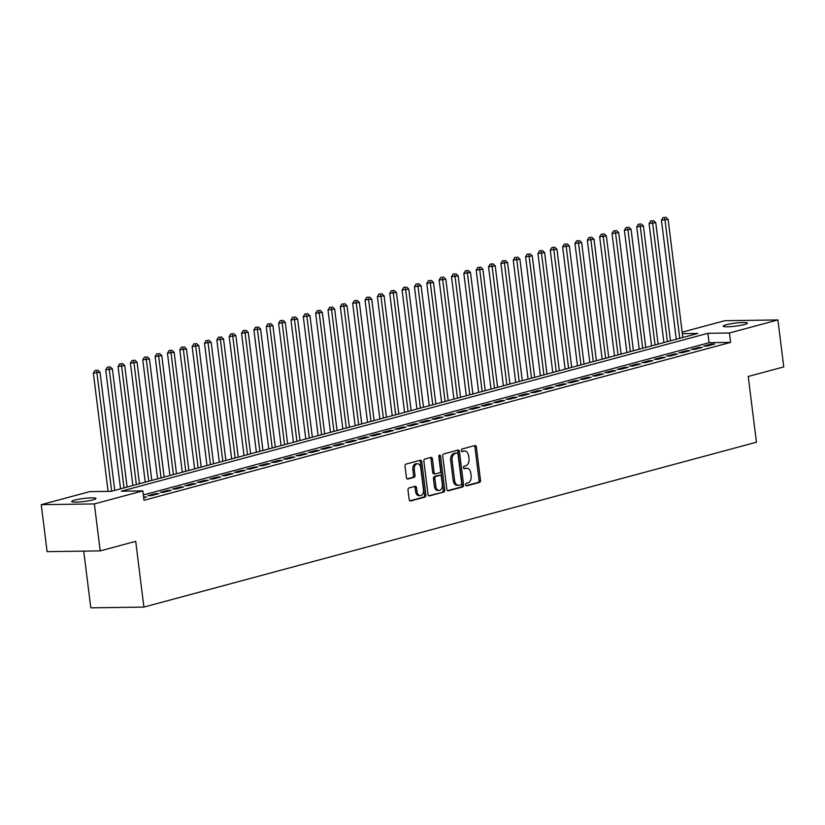 <?xml version="1.0" encoding="UTF-8"?>
<svg xmlns="http://www.w3.org/2000/svg" width="825" height="825" viewBox="0 0 825 825"><rect width="100%" height="100%" fill="white"/><g stroke="black" fill="none" stroke-linecap="round" stroke-linejoin="round"><path stroke-width="1.24" d="M465.63 484.822A1.31 0.866 89.2 0 0 466.641 485.884L479.521 482.419A1.877 1.238 89.2 0 0 480.501 480.253L476.365 447.057A1.877 1.238 89.2 0 0 475.128 445.51A1.877 1.238 89.2 0 0 474.922 445.541L462.041 449.006A1.31 0.866 89.2 0 0 462.371 451.584L464.032 451.141A5.992 3.95 89.2 0 1 464.681 451.048A5.992 3.95 89.2 0 1 468.652 455.998L468.992 458.762A5.992 3.95 89.2 0 1 465.847 465.713L464.186 466.156A1.31 0.866 89.2 0 0 464.506 468.734L466.166 468.291A5.992 3.95 89.2 0 1 466.816 468.198A5.992 3.95 89.2 0 1 470.786 473.148L471.127 475.912A5.992 3.95 89.2 0 1 467.981 482.862L466.321 483.306A1.31 0.866 89.2 0 0 465.63 484.822M74.673 500.115A12.21 1.516 172.9 0 1 87.986 498.042A12.21 1.516 172.9 0 1 95.978 498.475A12.21 1.516 172.9 0 1 93.05 499.847A12.21 1.516 172.9 0 1 79.736 501.92A12.21 1.516 172.9 0 1 71.744 501.487A12.21 1.516 172.9 0 1 74.673 500.115M726.103 324.772A12.21 1.516 172.9 0 1 739.417 322.699A12.21 1.516 172.9 0 1 747.409 323.132A12.21 1.516 172.9 0 1 744.48 324.514A12.21 1.516 172.9 0 1 731.167 326.587A12.21 1.516 172.9 0 1 723.174 326.153A12.21 1.516 172.9 0 1 726.103 324.772M408.983 487.967A1.877 1.238 89.2 0 0 408.004 490.143L409.169 499.455A1.877 1.238 89.2 0 0 410.407 501.002A1.877 1.238 89.2 0 0 410.603 500.971L424.906 497.124A1.877 1.238 89.2 0 0 425.896 494.948L421.761 461.752A1.877 1.238 89.2 0 0 420.523 460.216A1.877 1.238 89.2 0 0 420.317 460.237L406.013 464.093A1.877 1.238 89.2 0 0 405.034 466.259L406.436 477.51A1.877 1.238 89.2 0 0 407.674 479.057A1.877 1.238 89.2 0 0 407.87 479.026L413.995 477.376A1.877 1.238 89.2 0 0 414.975 475.21L414.284 469.631A5.012 3.3 89.2 0 1 417.45 463.753A5.012 3.3 89.2 0 1 420.771 467.888L423.493 489.741A5.012 3.3 89.2 0 1 420.317 495.619A5.012 3.3 89.2 0 1 417.007 491.483L416.553 487.843A1.877 1.238 89.2 0 0 415.315 486.296A1.877 1.238 89.2 0 0 415.109 486.327L408.983 487.967M682.162 332.176L724.793 320.698L777.903 319.945L783.75 366.919L748.244 376.468L756.432 442.221L143.901 607.087L135.713 541.334L100.207 550.894L94.359 503.931L41.25 504.673L89.719 491.628L111.251 491.329L697.847 333.444L682.347 333.661M777.903 319.945L729.424 332.991L707.902 333.3L121.306 491.184L142.828 490.885L94.359 503.931M142.828 490.885L144.004 500.27L730.599 342.385L729.424 332.991M446.861 489.308A1.877 1.238 89.2 0 0 448.099 490.854A1.877 1.238 89.2 0 0 448.305 490.823L462.608 486.977A1.877 1.238 89.2 0 0 463.588 484.801L459.453 451.615A1.877 1.238 89.2 0 0 458.215 450.068A1.877 1.238 89.2 0 0 458.019 450.089L443.716 453.946A1.877 1.238 89.2 0 0 442.726 456.112L446.861 489.308M443.757 492.051L429.454 495.897A1.877 1.238 89.2 0 1 429.248 495.928A1.877 1.238 89.2 0 1 428.01 494.381L423.875 461.185A1.877 1.238 89.2 0 1 424.865 459.02L430.98 457.37A1.877 1.238 89.2 0 1 431.186 457.339A1.877 1.238 89.2 0 1 432.424 458.886L434.105 472.343A1.877 1.238 89.2 0 0 435.342 473.89A1.877 1.238 89.2 0 0 435.548 473.87L439.601 472.777A1.877 1.238 89.2 0 0 440.591 470.601L438.838 456.586A1.31 0.866 89.2 0 1 440.54 456.132L444.737 489.875A1.877 1.238 89.2 0 1 443.757 492.051L428.701 495.732M707.221 346.026L714.636 344.035L711.047 344.087L703.632 346.077L707.221 346.026M694.877 349.346L702.281 347.356L698.692 347.407L691.288 349.398L694.877 349.346M682.523 352.677L689.937 350.677L686.348 350.728L678.934 352.729L682.523 352.677M670.178 355.998L677.583 354.007L673.994 354.049L666.59 356.049L670.178 355.998M657.824 359.318L665.239 357.328L661.65 357.38L654.235 359.37L657.824 359.318M645.48 362.649L652.884 360.649L649.296 360.7L641.891 362.701L645.48 362.649M633.126 365.97L640.54 363.98L636.952 364.021L629.537 366.022L633.126 365.97M620.782 369.291L628.186 367.3L624.597 367.352L617.193 369.342L620.782 369.291M608.427 372.622L615.842 370.621L612.253 370.673L604.838 372.663L608.427 372.622M596.083 375.942L603.488 373.942L599.899 373.993L592.494 375.994L596.083 375.942M583.729 379.263L591.143 377.272L587.555 377.324L580.14 379.314L583.729 379.263M571.385 382.594L578.789 380.593L575.2 380.645L567.796 382.635L571.385 382.594M559.03 385.914L566.445 383.914L562.856 383.965L555.442 385.966L559.03 385.914M546.686 389.235L554.091 387.245L550.502 387.296L543.097 389.287L546.686 389.235M534.332 392.556L541.747 390.565L538.158 390.617L530.743 392.607L534.332 392.556M521.988 395.887L529.392 393.886L525.803 393.938L518.399 395.938L521.988 395.887M509.633 399.207L517.048 397.217L513.459 397.268L506.045 399.259L509.633 399.207M497.289 402.528L504.694 400.537L501.105 400.589L493.701 402.579L497.289 402.528M484.935 405.859L492.35 403.858L488.761 403.91L481.346 405.91L484.935 405.859M472.591 409.179L479.995 407.189L476.407 407.241L469.002 409.231L472.591 409.179M460.237 412.5L467.651 410.51L464.062 410.561L456.648 412.552L460.237 412.5M447.892 415.831L455.297 413.83L451.708 413.882L444.304 415.882L447.892 415.831M435.538 419.152L442.953 417.161L439.364 417.213L431.949 419.203L435.538 419.152M423.184 422.472L430.598 420.482L427.01 420.533L419.605 422.524L423.184 422.472M410.84 425.803L418.244 423.802L414.655 423.854L407.251 425.855L410.84 425.803M398.485 429.124L405.9 427.133L402.311 427.175L394.897 429.175L398.485 429.124M386.141 432.444L393.546 430.454L389.957 430.506L382.552 432.496L386.141 432.444M373.787 435.775L381.202 433.775L377.613 433.826L370.198 435.827L373.787 435.775M361.443 439.096L368.847 437.106L365.258 437.147L357.854 439.147L361.443 439.096M349.088 442.417L356.503 440.426L352.914 440.478L345.5 442.468L349.088 442.417M336.744 445.748L344.149 443.747L340.56 443.798L333.156 445.789L336.744 445.748M324.39 449.068L331.805 447.067L328.216 447.119L320.801 449.12L324.39 449.068M312.046 452.389L319.45 450.398L315.862 450.45L308.457 452.44L312.046 452.389M299.692 455.72L307.106 453.719L303.517 453.771L296.103 455.761L299.692 455.72M287.347 459.04L294.752 457.04L291.163 457.091L283.759 459.092L287.347 459.04M274.993 462.361L282.408 460.371L278.819 460.422L271.404 462.412L274.993 462.361M262.649 465.682L270.053 463.691L266.465 463.743L259.06 465.733L262.649 465.682M250.295 469.012L257.709 467.012L254.121 467.063L246.706 469.064L250.295 469.012M237.951 472.333L245.355 470.343L241.766 470.394L234.362 472.385L237.951 472.333M225.596 475.654L233.011 473.663L229.422 473.715L222.007 475.705L225.596 475.654M213.252 478.985L220.657 476.984L217.068 477.036L209.663 479.036L213.252 478.985M200.898 482.305L208.312 480.315L204.724 480.367L197.309 482.357L200.898 482.305M188.554 485.626L195.958 483.636L192.369 483.687L184.965 485.677L188.554 485.626M176.199 488.957L183.614 486.956L180.025 487.008L172.611 489.008L176.199 488.957M163.855 492.278L171.26 490.287L167.671 490.339L160.267 492.329L163.855 492.278M151.501 495.598L158.916 493.608L155.327 493.659L147.912 495.65L151.501 495.598M730.599 342.385L709.067 342.695L143.344 494.959M143.591 496.97L146.561 496.928L143.684 497.702M83.727 551.131L90.791 607.839L143.901 607.087M100.207 550.894L47.097 551.647L41.25 504.673M709.067 342.695L707.902 333.3M711.047 344.087L711.16 344.963M698.692 347.407L698.806 348.294M686.348 350.728L686.462 351.615M673.994 354.049L674.107 354.936M661.65 357.38L661.763 358.267M649.296 360.7L649.409 361.587M636.952 364.021L637.065 364.908M624.597 367.352L624.711 368.239M612.253 370.673L612.356 371.559M599.899 373.993L600.012 374.88M587.555 377.324L587.658 378.211M575.2 380.645L575.314 381.532M562.856 383.965L562.959 384.852M550.502 387.296L550.615 388.183M538.158 390.617L538.261 391.504M525.803 393.938L525.917 394.824M513.459 397.268L513.562 398.145M501.105 400.589L501.218 401.476M488.761 403.91L488.864 404.797M476.407 407.241L476.52 408.117M464.062 410.561L464.166 411.448M451.708 413.882L451.822 414.769M439.364 417.213L439.467 418.089M427.01 420.533L427.123 421.42M414.655 423.854L414.769 424.741M402.311 427.175L402.425 428.062M389.957 430.506L390.07 431.392M377.613 433.826L377.726 434.713M365.258 437.147L365.372 438.034M352.914 440.478L353.028 441.365M340.56 443.798L340.673 444.685M328.216 447.119L328.329 448.006M315.862 450.45L315.975 451.337M303.517 453.771L303.631 454.657M291.163 457.091L291.277 457.978M278.819 460.422L278.933 461.309M266.465 463.743L266.578 464.63M254.121 467.063L254.224 467.95M241.766 470.394L241.88 471.281M229.422 473.715L229.525 474.602M217.068 477.036L217.181 477.923M204.724 480.367L204.827 481.243M192.369 483.687L192.483 484.574M180.025 487.008L180.128 487.895M167.671 490.339L167.784 491.215M155.327 493.659L155.43 494.546M466.816 468.198L465.382 468.218A5.992 3.95 89.2 0 0 464.733 468.311L466.166 468.291M463.877 468.538L464.733 468.311M464.681 451.048L463.248 451.069A5.992 3.95 89.2 0 0 462.598 451.162L464.032 451.141M461.742 451.388L462.598 451.162M466.012 485.688L478.088 482.439A1.877 1.238 89.2 0 0 479.067 480.274L474.932 447.078A1.877 1.238 89.2 0 0 474.251 445.727M447.542 490.658L461.175 486.998A1.877 1.238 89.2 0 0 462.155 484.822L458.019 451.626A1.877 1.238 89.2 0 0 457.339 450.275M460.958 484.749A1.31 0.866 89.2 0 0 461.639 483.233L458.009 454.101A1.31 0.866 89.2 0 0 456.998 453.028L455.245 453.502A5.992 3.95 89.2 0 0 452.1 460.453L454.585 480.367A5.992 3.95 89.2 0 0 458.545 485.317A5.992 3.95 89.2 0 0 459.195 485.224L460.958 484.749M455.854 453.049A1.31 0.866 89.2 0 0 455.565 453.049L456.998 453.028M458.545 485.317L457.112 485.337A5.992 3.95 89.2 0 1 453.152 480.387L450.667 460.474A5.992 3.95 89.2 0 1 453.812 453.523L455.565 453.049M435.136 473.87L434.105 473.89A1.877 1.238 89.2 0 1 433.909 473.911A1.877 1.238 89.2 0 1 432.671 472.364L430.99 458.906A1.877 1.238 89.2 0 0 430.31 457.555M442.324 492.071A1.877 1.238 89.2 0 0 443.303 489.895L439.106 456.153A1.31 0.866 89.2 0 0 438.962 455.637M435.837 486.317A5.012 3.3 89.2 0 0 439.158 490.452A5.012 3.3 89.2 0 0 442.324 484.574L441.365 476.871A1.877 1.238 89.2 0 0 440.127 475.324A1.877 1.238 89.2 0 0 439.931 475.355L435.868 476.448A1.877 1.238 89.2 0 0 434.878 478.613L435.837 486.317L434.404 486.338A5.012 3.3 89.2 0 0 437.724 490.473L439.158 490.452M438.9 475.365A1.877 1.238 89.2 0 0 438.694 475.344A1.877 1.238 89.2 0 0 438.488 475.375L439.931 475.355M434.404 486.338L433.445 478.634A1.877 1.238 89.2 0 1 434.435 476.468L438.488 475.375M420.317 495.619L418.883 495.639A5.012 3.3 89.2 0 1 415.573 491.504L415.119 487.864A1.877 1.238 89.2 0 0 414.428 486.502M417.45 463.753L416.017 463.763A5.012 3.3 89.2 0 0 412.851 469.652L414.284 469.631M407.117 478.861L412.562 477.397A1.877 1.238 89.2 0 0 413.542 475.231L412.851 469.652M409.85 500.806L423.472 497.145A1.877 1.238 89.2 0 0 424.452 494.969L420.327 461.773A1.877 1.238 89.2 0 0 419.636 460.422M682.822 337.487L668.106 219.337L661.433 220.213L676.263 339.25M664.568 217.491L663.135 217.511L664.568 217.491L665.022 220.172L679.738 338.312M665.806 217.161L668.106 219.337M661.433 220.213L663.135 217.511M670.477 340.808L655.762 222.657L649.089 223.544L663.908 342.571M652.214 220.811L650.781 220.832L652.214 220.811L652.678 223.493L667.394 341.643M653.452 220.481L655.762 222.657M649.089 223.544L650.781 220.832M658.123 344.128L643.407 225.988L636.735 226.865L651.564 345.902M639.87 224.142L638.437 224.163L639.87 224.142L640.324 226.813L655.04 344.963M641.107 223.802L643.407 225.988M636.735 226.865L638.437 224.163M645.779 347.459L631.063 229.309L624.391 230.185L639.21 349.222M627.516 227.463L626.082 227.483L627.516 227.463L627.98 230.134L642.696 348.284M628.753 227.133L631.063 229.309M624.391 230.185L626.082 227.483M633.425 350.78L618.709 232.629L612.037 233.516L626.866 352.543M615.172 230.783L613.738 230.804L615.172 230.783L615.625 233.465L630.341 351.615M616.409 230.453L618.709 232.629M612.037 233.516L613.738 230.804M621.081 354.1L606.365 235.96L599.682 236.837L614.512 355.874M602.817 234.114L601.384 234.135L602.817 234.114L603.271 236.785L617.997 354.936M604.055 233.774L606.365 235.96M599.682 236.837L601.384 234.135M608.726 357.431L594.01 239.281L587.338 240.157L602.167 359.195M590.473 237.435L589.04 237.456L590.473 237.435L590.927 240.106L605.643 358.256M591.711 237.105L594.01 239.281M587.338 240.157L589.04 237.456M596.382 360.752L581.666 242.602L574.984 243.488L589.813 362.515M578.119 240.756L576.685 240.776L578.119 240.756L578.572 243.437L593.288 361.587M579.356 240.426L581.666 242.602M574.984 243.488L576.685 240.776M584.028 364.073L569.312 245.922L562.64 246.809L577.469 365.846M565.775 244.087L564.341 244.097L565.775 244.087L566.228 246.757L580.944 364.908M567.012 243.746L569.312 245.922M562.64 246.809L564.341 244.097M571.684 367.403L556.968 249.253L550.285 250.13L565.115 369.167M553.42 247.407L551.987 247.428L553.42 247.407L553.874 250.078L568.59 368.228M554.658 247.077L556.968 249.253M550.285 250.13L551.987 247.428M559.329 370.724L544.613 252.574L537.941 253.461L552.771 372.488M541.076 250.728L539.643 250.748L541.076 250.728L541.53 253.409L556.246 371.559M542.314 250.398L544.613 252.574M537.941 253.461L539.643 250.748M546.985 374.045L532.269 255.894L525.587 256.781L540.416 375.818M528.722 254.048L527.288 254.069L528.722 254.048L529.176 256.73L543.892 374.88M529.959 253.718L532.269 255.894M525.587 256.781L527.288 254.069M534.631 377.376L519.915 259.225L513.243 260.102L528.072 379.139M516.378 257.379L514.944 257.4L516.378 257.379L516.832 260.05L531.548 378.201M517.615 257.049L519.915 259.225M513.243 260.102L514.944 257.4M522.287 380.696L507.571 262.546L500.888 263.433L515.718 382.46M504.023 260.7L502.59 260.721L504.023 260.7L504.477 263.381L519.193 381.532M505.261 260.37L507.571 262.546M500.888 263.433L502.59 260.721M509.933 384.017L495.217 265.867L488.544 266.753L503.374 385.791M491.679 264.021L490.246 264.041L491.679 264.021L492.133 266.702L506.849 384.852M492.907 263.691L495.217 265.867M488.544 266.753L490.246 264.041M497.588 387.348L482.873 269.198L476.19 270.074L491.019 389.111M479.325 267.352L477.892 267.372L479.325 267.352L479.779 270.022L494.495 388.173M480.562 267.022L482.873 269.198M476.19 270.074L477.892 267.372M485.234 390.668L470.518 272.518L463.846 273.405L478.675 392.432M466.981 270.672L465.548 270.693L466.981 270.672L467.435 273.353L482.151 391.493M468.208 270.342L470.518 272.518M463.846 273.405L465.548 270.693M472.89 393.989L458.174 275.839L451.492 276.726L466.321 395.763M454.627 273.993L453.193 274.013L454.627 273.993L455.08 276.674L469.796 394.824M455.864 273.663L458.174 275.839M451.492 276.726L453.193 274.013M460.536 397.32L445.82 279.17L439.147 280.046L453.967 399.083M442.282 277.324L440.839 277.344L442.282 277.324L442.736 279.995L457.452 398.145M443.51 276.983L445.82 279.17M439.147 280.046L440.839 277.344M448.192 400.641L433.476 282.49L426.793 283.367L441.623 402.404M429.928 280.644L428.495 280.665L429.928 280.644L430.382 283.326L445.098 401.466M431.166 280.314L433.476 282.49M426.793 283.367L428.495 280.665M435.837 403.961L421.121 285.811L414.449 286.698L429.268 405.735M417.584 283.965L416.14 283.986L417.584 283.965L418.038 286.646L432.754 404.797M418.811 283.635L421.121 285.811M414.449 286.698L416.14 283.986M423.493 407.292L408.777 289.142L402.095 290.018L416.924 409.056M405.23 287.296L403.796 287.317L405.23 287.296L405.683 289.967L420.399 408.117M406.467 286.956L408.777 289.142M402.095 290.018L403.796 287.317M411.139 410.613L396.423 292.463L389.751 293.339L404.57 412.376M392.886 290.617L391.442 290.637L392.886 290.617L393.339 293.298L408.055 411.438M394.113 290.287L396.423 292.463M389.751 293.339L391.442 290.637M398.795 413.933L384.079 295.783L377.396 296.67L392.226 415.707M380.531 293.937L379.098 293.958L380.531 293.937L380.985 296.618L395.701 414.769M381.769 293.607L384.079 295.783M377.396 296.67L379.098 293.958M386.44 417.254L371.724 299.114L365.052 299.991L379.871 419.028M368.187 297.268L366.743 297.289L368.187 297.268L368.641 299.939L383.357 418.089M369.414 296.928L371.724 299.114M365.052 299.991L366.743 297.289M374.096 420.585L359.38 302.435L352.698 303.311L367.527 422.348M355.833 300.589L354.399 300.609L355.833 300.589L356.287 303.26L371.002 421.41M357.07 300.259L359.38 302.435M352.698 303.311L354.399 300.609M361.742 423.906L347.026 305.755L340.354 306.642L355.173 425.669M343.489 303.909L342.045 303.93L343.489 303.909L343.942 306.591L358.658 424.741M344.716 303.579L347.026 305.755M340.354 306.642L342.045 303.93M349.398 427.226L334.672 309.086L327.999 309.963L342.829 429M331.134 307.24L329.701 307.261L331.134 307.24L331.588 309.911L346.304 428.062M332.372 306.9L334.672 309.086M327.999 309.963L329.701 307.261M337.043 430.557L322.327 312.407L315.655 313.283L330.474 432.321M318.78 310.561L317.347 310.582L318.78 310.561L319.244 313.232L333.96 431.382M320.017 310.231L322.327 312.407M315.655 313.283L317.347 310.582M324.689 433.878L309.973 315.728L303.301 316.614L318.13 435.641M306.436 313.882L305.002 313.902L306.436 313.882L306.89 316.563L321.606 434.713M307.673 313.552L309.973 315.728M303.301 316.614L305.002 313.902M312.345 437.198L297.629 319.048L290.957 319.935L305.776 438.972M294.082 317.213L292.648 317.233L294.082 317.213L294.546 319.883L309.262 438.034M295.319 316.872L297.629 319.048M290.957 319.935L292.648 317.233M299.991 440.529L285.275 322.379L278.603 323.256L293.432 442.293M281.738 320.533L280.304 320.554L281.738 320.533L282.191 323.204L296.907 441.354M282.975 320.203L285.275 322.379M278.603 323.256L280.304 320.554M287.647 443.85L272.931 325.7L266.258 326.587L281.077 445.613M269.383 323.854L267.95 323.874L269.383 323.854L269.847 326.535L284.563 444.685M270.621 323.524L272.931 325.7M266.258 326.587L267.95 323.874M275.292 447.171L260.576 329.02L253.904 329.907L268.733 448.944M257.039 327.185L255.606 327.195L257.039 327.185L257.493 329.856L272.209 448.006M258.277 326.844L260.576 329.02M253.904 329.907L255.606 327.195M262.948 450.502L248.232 332.351L241.55 333.228L256.379 452.265M244.685 330.505L243.251 330.526L244.685 330.505L245.138 333.176L259.865 451.327M245.922 330.175L248.232 332.351M241.55 333.228L243.251 330.526M250.594 453.822L235.878 335.672L229.206 336.559L244.035 455.586M232.341 333.826L230.907 333.847L232.341 333.826L232.794 336.507L247.51 454.657M233.578 333.496L235.878 335.672M229.206 336.559L230.907 333.847M238.25 457.143L223.534 338.993L216.851 339.879L231.681 458.917M219.986 337.147L218.553 337.167L219.986 337.147L220.44 339.828L235.156 457.978M221.224 336.817L223.534 338.993M216.851 339.879L218.553 337.167M225.895 460.474L211.179 342.323L204.507 343.2L219.337 462.237M207.642 340.478L206.209 340.498L207.642 340.478L208.096 343.148L222.812 461.299M208.88 340.147L211.179 342.323M204.507 343.2L206.209 340.498M213.551 463.794L198.835 345.644L192.153 346.531L206.982 465.558M195.288 343.798L193.854 343.819L195.288 343.798L195.742 346.479L210.458 464.63M196.525 343.468L198.835 345.644M192.153 346.531L193.854 343.819M201.197 467.115L186.481 348.965L179.809 349.852L194.638 468.889M182.944 347.119L181.51 347.139L182.944 347.119L183.398 349.8L198.113 467.95M184.181 346.789L186.481 348.965M179.809 349.852L181.51 347.139M188.853 470.446L174.137 352.296L167.454 353.172L182.284 472.209M170.589 350.45L169.156 350.47L170.589 350.45L171.043 353.121L185.759 471.271M171.827 350.12L174.137 352.296M167.454 353.172L169.156 350.47M176.498 473.767L161.782 355.616L155.11 356.503L169.94 475.53M158.245 353.77L156.812 353.791L158.245 353.77L158.699 356.452L173.415 474.592M159.483 353.44L161.782 355.616M155.11 356.503L156.812 353.791M164.154 477.087L149.438 358.937L142.756 359.824L157.585 478.861M145.891 357.091L144.458 357.112L145.891 357.091L146.345 359.772L161.061 477.923M147.128 356.761L149.438 358.937M142.756 359.824L144.458 357.112M151.8 480.418L137.084 362.268L130.412 363.144L145.241 482.182M133.547 360.422L132.113 360.442L133.547 360.422L134.001 363.093L148.717 481.243M134.774 360.082L137.084 362.268M130.412 363.144L132.113 360.442M139.456 483.739L124.74 365.588L118.058 366.465L132.887 485.502M121.192 363.743L119.759 363.763L121.192 363.743L121.646 366.424L136.362 484.564M122.43 363.412L124.74 365.588M118.058 366.465L119.759 363.763M127.102 487.059L112.386 368.909L105.713 369.796L120.543 488.833M108.848 367.063L107.415 367.084L108.848 367.063L109.302 369.744L124.018 487.895M110.076 366.733L112.386 368.909M105.713 369.796L107.415 367.084M114.758 490.38L100.042 372.24L93.359 373.117L108.096 491.37M96.494 370.394L95.061 370.415L96.494 370.394L96.948 373.065L111.664 491.215M97.732 370.054L100.042 372.24M93.359 373.117L95.061 370.415M474.932 447.078L476.365 447.057M479.067 480.274L480.501 480.253M478.088 482.439L479.521 482.419M458.019 451.626L459.453 451.615M462.155 484.822L463.588 484.801M461.175 486.998L462.608 486.977M453.812 453.523L455.245 453.502M450.667 460.474L452.1 460.453M453.152 480.387L454.585 480.367M430.99 458.906L432.424 458.886M432.671 472.364L434.105 472.343M439.106 456.153L440.54 456.132M443.303 489.895L444.737 489.875M434.435 476.468L435.868 476.448M433.445 478.634L434.878 478.613M415.119 487.864L416.553 487.843M415.573 491.504L417.007 491.483M413.542 475.231L414.975 475.21M412.562 477.397L413.995 477.376M420.327 461.773L421.761 461.752M424.452 494.969L425.896 494.948M423.472 497.145L424.906 497.124M455.709 453.038L457.143 453.018M433.909 473.911L435.342 473.89M438.694 475.344L440.127 475.324"/></g></svg>
